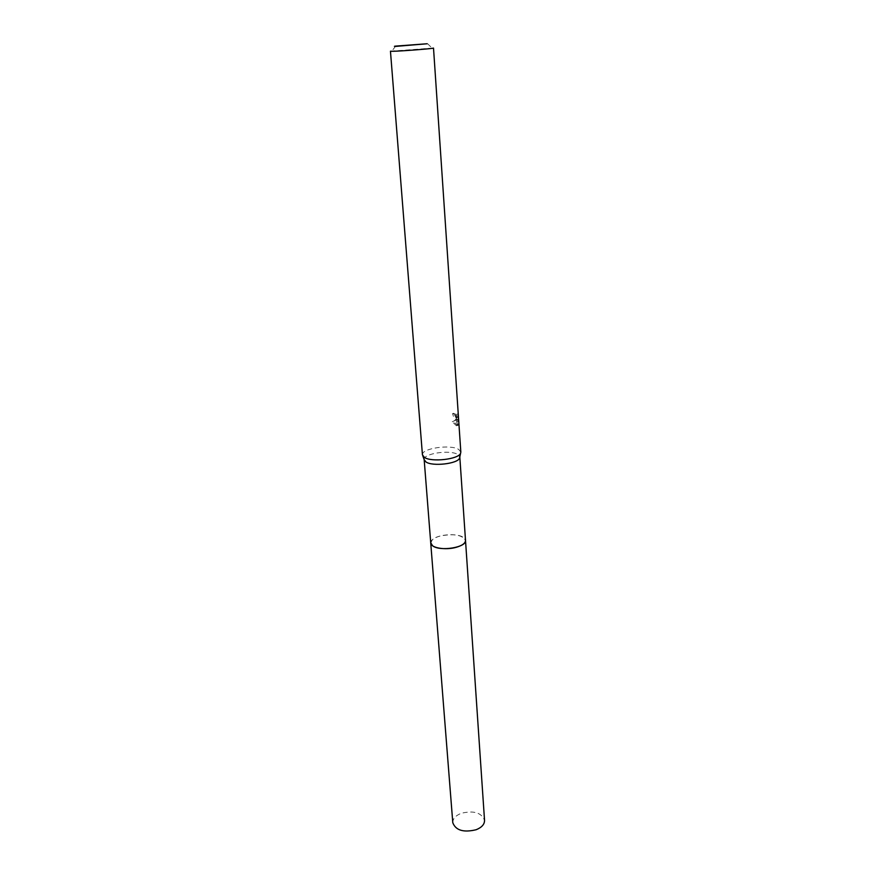 <?xml version="1.0" encoding="UTF-8"?>
<svg xmlns="http://www.w3.org/2000/svg" width="875" height="875" viewBox="0 0 875 875"><rect width="100%" height="100%" fill="white"/><g stroke="black" fill="none" stroke-linecap="round" stroke-linejoin="round"><path stroke-width="0.66" stroke-dasharray="4.38 3.28" d="M430.741 542.97L432.359 539.711C437.697 534.33 457.352 532.886 463.411 537.436L465.489 540.411M430.719 542.795L432.359 539.722C437.697 534.341 457.352 532.897 463.411 537.447L463.509 537.502C474.852 544.523 441.919 553.416 432.534 545.727M424.167 459.594C422.942 453.545 450.188 449.466 457.811 454.497L459.812 456.98M422.439 454.891C421.094 448.448 450.439 444.062 458.664 449.411L460.83 452.08M456.597 419.081L457.57 419.431L453.447 421.411L457.548 425.513L457.942 419.333L458.347 425.206L458.686 423.883L457.483 413.831L457.439 417.266L456.466 417.134L455.022 413.7L453.764 413.295L456.597 419.081M390.458 51.209L433.508 48.048M456.323 414.094L457.253 425.337L456.783 419.595L456.411 425.764L452.255 421.673L456.411 419.683C454.781 419.453 453.512 417.408 452.594 413.547L453.873 413.952L454.147 415.363L456.291 417.517L456.323 414.094L457.483 413.831M453.873 413.952L455.022 413.7M457.483 424.156L458.686 423.894M456.991 416.883L458.194 416.62M452.594 413.547L453.764 413.295M456.411 419.683L457.57 419.431M457.177 425.469L458.347 425.206M456.783 419.595L457.942 419.333M456.411 425.764L457.548 425.513M452.244 421.673L453.447 421.411M452.791 822.719C452.78 818.694 455.613 815.544 461.289 813.28C473.834 810.294 481.578 812.656 484.542 820.389M430.719 542.719C431.058 539.919 434.241 537.677 440.289 535.981C453.709 533.509 462.098 534.898 465.478 540.159M427.623 43.75L431.911 47.961M458.423 425.075L457.253 425.337M457.439 417.266L456.291 417.517M395.642 46.102L392.022 50.892"/><path stroke-width="1.31" d="M465.478 540.159L465.511 540.422C466.944 547.411 439.698 551.852 432.534 545.716L430.719 542.719M459.812 456.98L459.583 458.128C457.723 463.783 432.545 466.681 425.983 461.967L424.167 459.605L430.741 542.97C430.609 547.848 445.342 550.441 456.116 547.345C462.295 545.552 465.423 543.244 465.511 540.422L459.812 456.991M460.83 452.08L460.578 453.272C458.598 459.309 431.441 462.427 424.386 457.395L422.439 454.891L390.458 51.209L392.416 51.297C400.684 51.22 434.777 48.519 433.508 48.048L460.83 452.08M427.12 43.761L395.992 46.375C394.012 46.419 393.892 46.331 395.642 46.102L427.12 43.761M432.534 545.727L430.719 542.795M465.511 540.422L484.542 820.389C484.553 824.327 481.775 827.433 476.186 829.719C463.553 832.748 455.755 830.419 452.791 822.719L430.73 542.981M459.583 458.128L460.578 453.272M424.561 460.698L422.866 456.05"/></g></svg>
